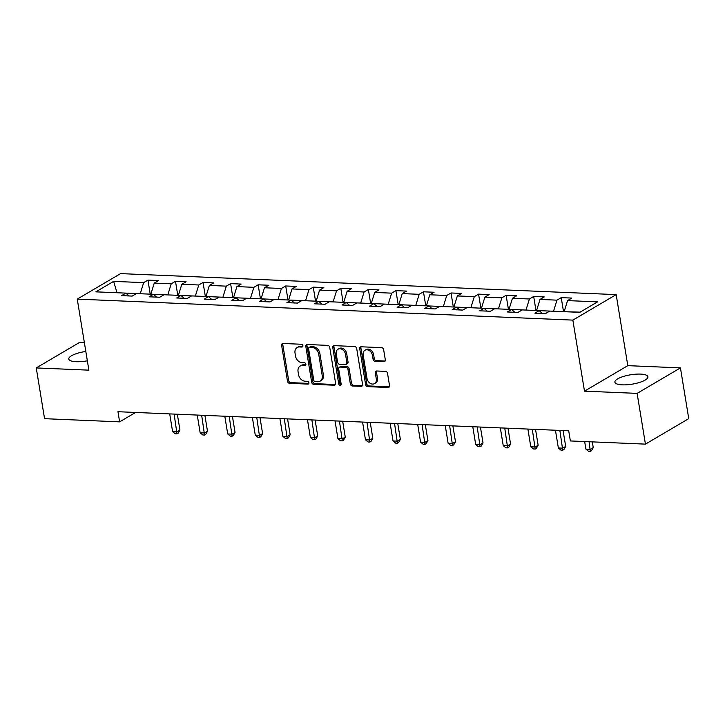 <?xml version="1.0" encoding="UTF-8"?>
<svg xmlns="http://www.w3.org/2000/svg" width="725" height="725" viewBox="0 0 725 725"><rect width="100%" height="100%" fill="white"/><g stroke="black" fill="none" stroke-linecap="round" stroke-linejoin="round"><path stroke-width="1.09" d="M302.896 345.707A1.477 1.142 -120.5 0 0 301.455 344.257L283.04 343.478A2.103 1.631 -120.5 0 0 282.297 343.659A2.103 1.631 -120.5 0 0 281.626 345.399L287.499 381.259A2.103 1.631 -120.5 0 0 289.565 383.326L307.98 384.105A1.477 1.142 -120.5 0 0 307.527 381.314L305.143 381.214A6.733 5.211 -120.5 0 1 298.546 374.608L298.057 371.617A6.733 5.211 -120.5 0 1 300.186 366.043A6.733 5.211 -120.5 0 1 302.561 365.472L304.944 365.581A1.477 1.142 -120.5 0 0 304.491 362.79L302.108 362.69A6.733 5.211 -120.5 0 1 295.519 356.075L295.03 353.084A6.733 5.211 -120.5 0 1 297.159 347.52A6.733 5.211 -120.5 0 1 299.534 346.949L301.917 347.048A1.477 1.142 -120.5 0 0 302.896 345.707M640.537 374.1A16.729 4.749 -9.3 0 0 623.246 376.52A16.729 4.749 -9.3 0 0 614.891 382.175A16.729 4.749 -9.3 0 0 622.268 384.848A16.729 4.749 -9.3 0 0 639.559 382.428A16.729 4.749 -9.3 0 0 647.914 376.773A16.729 4.749 -9.3 0 0 640.537 374.1M85.822 351.462A16.729 4.749 -9.3 0 0 68.775 359.047A16.729 4.749 -9.3 0 0 76.152 361.712A16.729 4.749 -9.3 0 0 87.353 360.796M383.897 361.702A2.103 1.631 -120.5 0 0 384.64 361.521A2.103 1.631 -120.5 0 0 385.301 359.781L383.652 349.722A2.103 1.631 -120.5 0 0 381.595 347.656L361.141 346.786A2.103 1.631 -120.5 0 0 360.397 346.967A2.103 1.631 -120.5 0 0 359.727 348.707L365.608 384.567A2.103 1.631 -120.5 0 0 367.666 386.633L388.12 387.503A2.103 1.631 -120.5 0 0 388.863 387.322A2.103 1.631 -120.5 0 0 389.524 385.582L387.54 373.429A2.103 1.631 -120.5 0 0 385.483 371.363L376.719 370.992A2.103 1.631 -120.5 0 0 375.985 371.173A2.103 1.631 -120.5 0 0 375.314 372.913L376.302 378.939A5.628 4.359 -120.5 0 1 374.526 383.597A5.628 4.359 -120.5 0 1 367.031 378.55L363.162 354.933A5.628 4.359 -120.5 0 1 364.938 350.275A5.628 4.359 -120.5 0 1 372.433 355.332L373.085 359.265A2.103 1.631 -120.5 0 0 375.142 361.331L383.897 361.702L385.066 361.014A2.103 1.631 -120.5 0 0 385.129 361.014M584.486 391.156L637.121 393.385L645.431 444.126L688.75 418.633L680.44 367.883L627.805 365.654L616.168 294.613L572.85 320.106L584.486 391.156L627.805 365.654M84.372 342.635L79.569 342.427L36.25 367.928L88.885 370.158L77.249 299.117L572.85 320.106M36.25 367.928L44.56 418.678L119.625 421.859L135.602 412.452M645.431 444.126L570.367 440.945L568.708 430.795L117.967 411.709L119.625 421.859M329.739 347.438A2.103 1.631 -120.5 0 0 327.682 345.372L307.219 344.502A2.103 1.631 -120.5 0 0 306.476 344.683A2.103 1.631 -120.5 0 0 305.814 346.423L311.687 382.283A2.103 1.631 -120.5 0 0 313.744 384.35L334.207 385.22A2.103 1.631 -120.5 0 0 334.95 385.038A2.103 1.631 -120.5 0 0 335.612 383.298L329.739 347.438M334.18 345.644L354.634 346.514A2.103 1.631 -120.5 0 1 356.7 348.58L362.572 384.44A2.103 1.631 -120.5 0 1 361.902 386.18A2.103 1.631 -120.5 0 1 361.159 386.362L352.404 385.99A2.103 1.631 -120.5 0 1 350.347 383.924L347.964 369.378A2.103 1.631 -120.5 0 0 345.907 367.312L340.097 367.067A2.103 1.631 -120.5 0 0 339.354 367.249A2.103 1.631 -120.5 0 0 338.693 368.989L341.167 384.132A1.477 1.142 -120.5 0 1 338.747 384.023L332.775 347.565A2.103 1.631 -120.5 0 1 333.437 345.825A2.103 1.631 -120.5 0 1 334.18 345.644M616.168 294.613L120.567 273.615L77.249 299.117M561.232 297.64L556.963 300.15L540.007 299.434L544.276 296.924L533.682 296.471L529.404 298.99L512.448 298.265L516.726 295.755L506.123 295.302L501.854 297.821L484.898 297.096L489.167 294.586L478.573 294.132L474.295 296.652L457.348 295.936L461.617 293.417L451.022 292.972L446.745 295.483L429.789 294.767L434.067 292.248L423.463 291.803L419.195 294.314L402.239 293.598L406.507 291.087L395.913 290.634L391.636 293.154L374.68 292.429L378.958 289.918L368.363 289.465L364.086 291.985L347.13 291.269L351.407 288.749L340.804 288.296L336.536 290.816L319.58 290.1L323.848 287.58L313.254 287.136L308.977 289.647L292.021 288.931L296.298 286.411L285.704 285.967L281.427 288.478L264.471 287.762L268.748 285.251L258.145 284.798L253.877 287.317L236.921 286.593L241.189 284.082L230.595 283.629L226.318 286.148L209.362 285.433L213.639 282.913L203.045 282.469L198.768 284.979L181.812 284.263L186.089 281.744L175.486 281.3L171.218 283.81L154.262 283.094L158.53 280.575L147.936 280.131L143.659 282.641L113.635 281.373L95.836 291.849L125.869 293.118L121.592 295.637L132.186 296.081L136.463 293.571L153.419 294.287L149.142 296.806L159.745 297.25L164.013 294.74L180.969 295.456L176.701 297.975L187.295 298.419L191.572 295.9L208.528 296.625L204.251 299.135L214.845 299.588L219.122 297.069L236.078 297.794L231.801 300.304L242.404 300.757L246.672 298.238L263.628 298.954L259.36 301.473L269.954 301.917L274.231 299.407L291.187 300.123L286.91 302.642L297.513 303.086L301.781 300.576L318.737 301.292L314.46 303.802L325.063 304.255L329.331 301.736L346.287 302.461L342.019 304.971L352.613 305.424L356.89 302.905L373.846 303.621L369.569 306.14L380.172 306.593L384.44 304.074L401.396 304.79L397.128 307.309L407.722 307.753L411.99 305.243L428.946 305.959L424.678 308.478L435.272 308.923L439.549 306.412L456.505 307.128L452.228 309.638L462.831 310.092L467.099 307.572L484.055 308.297L479.787 310.808L490.381 311.261L494.649 308.741L511.605 309.457L507.337 311.977L517.931 312.43L522.208 309.91L539.164 310.626L534.887 313.146L545.49 313.59L549.758 311.079L579.783 312.348L597.581 301.872L567.557 300.603L571.826 298.084L561.232 297.64L563.524 311.659M536.681 310.527L553.637 311.243M553.601 311.025L556.963 300.15M536.645 310.309L540.007 299.434M539.164 310.626L542.336 313.463M509.131 309.358L526.087 310.073M526.051 309.865L529.404 298.99M509.095 309.14L512.448 298.265M511.605 309.457L514.786 312.294M481.581 308.188L498.537 308.904M498.501 308.696L501.854 297.821M481.545 307.98L484.898 297.096M484.055 308.297L487.227 311.125M454.022 307.019L470.978 307.744M470.942 307.527L474.295 296.652M453.986 306.811L457.348 295.936M456.505 307.128L459.677 309.956M426.472 305.85L443.428 306.575M443.392 306.358L446.745 295.483M426.436 305.642L429.789 294.767M428.946 305.959L432.127 308.787M398.922 304.69L415.878 305.406M415.842 305.198L419.195 294.314M398.886 304.473L402.239 293.598M401.396 304.79L404.568 307.627M371.363 303.521L388.319 304.237M388.283 304.029L391.636 293.154M371.327 303.304L374.68 292.429M373.846 303.621L377.018 306.458M343.813 302.352L360.769 303.068M360.733 302.86L364.086 291.985M343.777 302.144L347.13 291.269M346.287 302.461L349.468 305.288M316.263 301.183L333.219 301.908M333.183 301.691L336.536 290.816M316.227 300.975L319.58 290.1M318.737 301.292L321.909 304.119M288.704 300.023L305.66 300.739M305.624 300.522L308.977 289.647M288.668 299.806L292.021 288.931M291.187 300.123L294.359 302.95M261.154 298.854L278.11 299.57M278.074 299.362L281.427 288.478M261.118 298.637L264.471 287.762M263.628 298.954L266.809 301.79M233.604 297.685L250.56 298.401M250.524 298.192L253.877 287.317M233.568 297.477L236.921 286.593M236.078 297.794L239.25 300.621M206.045 296.516L223.001 297.232M222.965 297.023L226.318 286.148M206.009 296.308L209.362 285.433M208.528 296.625L211.7 299.452M178.495 295.347L195.451 296.072M195.415 295.854L198.768 284.979M178.459 295.138L181.812 284.263M180.969 295.456L184.15 298.283M150.936 294.187L167.892 294.903M167.865 294.685L171.218 283.81M150.909 293.969L154.262 283.094M153.419 294.287L156.591 297.123M117.387 292.764L140.342 293.734M140.306 293.525L143.659 282.641M117.015 292.746L113.635 281.373M125.869 293.118L129.041 295.954M637.121 393.385L680.44 367.883M580.118 312.149L564.24 311.687M564.204 311.478L567.557 300.603M150.229 294.151L147.936 280.131M177.788 295.32L175.486 281.3M205.338 296.489L203.045 282.469M232.888 297.658L230.595 283.629M260.447 298.818L258.145 284.798M287.997 299.987L285.704 285.967M315.547 301.156L313.254 287.136M343.106 302.325L340.804 288.296M370.656 303.494L368.363 289.465M398.206 304.654L395.913 290.634M425.765 305.823L423.463 291.803M453.315 306.992L451.022 292.972M480.865 308.161L478.573 294.132M508.424 309.33L506.123 295.302M535.974 310.49L533.682 296.471M302.869 346.351L300.703 346.26A6.733 5.211 -120.5 0 0 298.328 346.831L297.159 347.52M300.186 366.043L301.364 365.355A6.733 5.211 -120.5 0 1 303.739 364.784L305.896 364.883M282.977 343.478A2.103 1.631 -120.5 0 0 282.804 344.71L288.677 380.571A2.103 1.631 -120.5 0 0 290.734 382.637L308.932 383.407M307.164 344.502A2.103 1.631 -120.5 0 0 306.983 345.734L312.856 381.595A2.103 1.631 -120.5 0 0 314.922 383.661L335.376 384.531A2.103 1.631 -120.5 0 0 335.43 384.531M309.584 347.375A1.477 1.142 -120.5 0 0 308.596 348.716L313.753 380.199A1.477 1.142 -120.5 0 0 315.194 381.64L317.713 381.749A6.733 5.211 -120.5 0 0 320.087 381.178A6.733 5.211 -120.5 0 0 322.217 375.604L318.692 354.09A6.733 5.211 -120.5 0 0 312.103 347.483L309.584 347.375L310.753 346.686A1.477 1.142 -120.5 0 0 310.237 346.813L309.067 347.502M320.087 381.178L321.257 380.489A6.733 5.211 -120.5 0 0 323.386 374.916L322.217 375.604M310.753 346.686L313.272 346.795A6.733 5.211 -120.5 0 1 319.861 353.401L323.386 374.916M339.354 367.249L340.523 366.56A2.103 1.631 -120.5 0 1 341.267 366.379L347.076 366.623A2.103 1.631 -120.5 0 1 349.133 368.69L351.516 383.235A2.103 1.631 -120.5 0 0 353.583 385.301L362.337 385.673A2.103 1.631 -120.5 0 0 362.391 385.673M334.125 345.644A2.103 1.631 -120.5 0 0 333.944 346.876L339.916 383.335A1.477 1.142 -120.5 0 0 341.14 384.748M345.499 354.289A5.628 4.359 -120.5 0 0 338.004 349.233A5.628 4.359 -120.5 0 0 336.219 353.891L337.578 362.21A2.103 1.631 -120.5 0 0 339.644 364.276L345.453 364.521A2.103 1.631 -120.5 0 0 346.188 364.349A2.103 1.631 -120.5 0 0 346.858 362.609L345.499 354.289L346.668 353.601A5.628 4.359 -120.5 0 0 339.173 348.544L338.004 349.233M346.188 364.349L347.366 363.66A2.103 1.631 -120.5 0 0 348.027 361.911L346.858 362.609M346.668 353.601L348.027 361.911M364.938 350.275L366.116 349.586A5.628 4.359 -120.5 0 1 373.611 354.643L374.254 358.576A2.103 1.631 -120.5 0 0 376.311 360.642L385.066 361.014M374.526 383.597L375.695 382.909A5.628 4.359 -120.5 0 0 377.471 378.251L376.302 378.939M376.665 370.992A2.103 1.631 -120.5 0 0 376.483 372.224L377.471 378.251M361.077 346.786A2.103 1.631 -120.5 0 0 360.905 348.018L366.778 383.878A2.103 1.631 -120.5 0 0 368.835 385.945L389.289 386.815A2.103 1.631 -120.5 0 0 389.352 386.815M169.704 413.893L172.604 431.629L177.018 431.81L179.945 430.088L177.344 414.22M179.945 430.088L178.178 433.188L177.009 433.876L174.118 414.084M177.009 433.876L175.242 433.804L172.604 431.629M197.254 415.062L200.154 432.789L204.577 432.979L207.495 431.257L204.903 415.389M207.495 431.257L205.728 434.357L204.559 435.045L201.668 415.253M204.559 435.045L202.792 434.973L200.154 432.789M224.804 416.232L227.713 433.958L232.127 434.148L235.054 432.426L232.453 416.558M235.054 432.426L233.278 435.526L232.109 436.214L229.227 416.422M232.109 436.214L230.342 436.133L227.713 433.958M252.363 417.401L255.263 435.127L259.677 435.317L262.604 433.586L260.003 417.727M262.604 433.586L260.837 436.686L259.668 437.383L256.777 417.582M259.668 437.383L257.901 437.302L255.263 435.127M279.913 418.57L282.813 436.296L287.236 436.477L290.163 434.755L287.562 418.887M290.163 434.755L288.387 437.855L287.218 438.543L284.327 418.751M287.218 438.543L285.451 438.471L282.813 436.296M307.463 419.73L310.373 437.465L314.786 437.646L317.713 435.924L315.112 420.056M317.713 435.924L315.937 439.024L314.768 439.712L311.886 419.92M314.768 439.712L313.001 439.64L310.373 437.465M335.022 420.899L337.923 438.625L342.336 438.815L345.263 437.093L342.671 421.225M345.263 437.093L343.496 440.193L342.327 440.882L339.436 421.089M342.327 440.882L340.56 440.809L337.923 438.625M362.572 422.068L365.472 439.794L369.895 439.984L372.822 438.263L370.221 422.394M372.822 438.263L371.046 441.362L369.877 442.051L366.986 422.258M369.877 442.051L368.11 441.969L365.472 439.794M390.123 423.237L393.032 440.963L397.445 441.153L400.372 439.423L397.771 423.563M400.372 439.423L398.605 442.522L397.427 443.211L394.545 423.418M397.427 443.211L395.66 443.138L393.032 440.963M417.682 424.406L420.582 442.132L424.995 442.313L427.922 440.592L425.33 424.723M427.922 440.592L426.155 443.691L424.986 444.38L422.095 424.587M424.986 444.38L423.219 444.307L420.582 442.132M445.232 425.566L448.132 443.292L452.554 443.483L455.481 441.761L452.88 425.892M455.481 441.761L453.705 444.86L452.536 445.549L449.645 425.756M452.536 445.549L450.769 445.476L448.132 443.292M472.782 426.735L475.691 444.461L480.104 444.652L483.031 442.93L480.43 427.061M483.031 442.93L481.264 446.029L480.086 446.718L477.204 426.925M480.086 446.718L478.319 446.645L475.691 444.461M500.341 427.904L503.241 445.63L507.654 445.821L510.581 444.099L507.989 428.23M510.581 444.099L508.814 447.198L507.645 447.887L504.754 428.094M507.645 447.887L505.878 447.805L503.241 445.63M527.891 429.073L530.791 446.799L535.213 446.981L538.14 445.259L535.539 429.39M538.14 445.259L536.364 448.358L535.195 449.047L532.304 429.254M535.195 449.047L533.428 448.974L530.791 446.799M555.441 430.242L558.35 447.968L562.763 448.15L565.69 446.428L563.089 430.559M565.69 446.428L563.923 449.527L562.745 450.216L559.863 430.423M562.745 450.216L560.987 450.143L558.35 447.968M584.658 441.552L585.9 449.128L590.313 449.319L593.24 447.597L592.307 441.878M593.24 447.597L591.473 450.696L590.304 451.385L589.072 441.743M590.304 451.385L588.537 451.312L585.9 449.128M300.703 346.26L299.534 346.949M305.832 365.056L304.944 365.581M303.739 364.784L302.561 365.472M308.859 383.588L307.98 384.105M290.734 382.637L289.565 383.326M288.677 380.571L287.499 381.259M282.804 344.71L281.626 345.399M302.796 346.532L301.917 347.048M335.376 384.531L334.207 385.22M314.922 383.661L313.744 384.35M312.856 381.595L311.687 382.283M306.983 345.734L305.814 346.423M319.861 353.401L318.692 354.09M313.272 346.795L312.103 347.483M362.337 385.673L361.159 386.362M353.583 385.301L352.404 385.99M351.516 383.235L350.347 383.924M349.133 368.69L347.964 369.378M347.076 366.623L345.907 367.312M341.267 366.379L340.097 367.067M339.916 383.335L338.747 384.023M333.944 346.876L332.775 347.565M376.311 360.642L375.142 361.331M374.254 358.576L373.085 359.265M373.611 354.643L372.433 355.332M376.483 372.224L375.314 372.913M389.289 386.815L388.12 387.503M368.835 385.945L367.666 386.633M366.778 383.878L365.608 384.567M360.905 348.018L359.727 348.707"/></g></svg>
